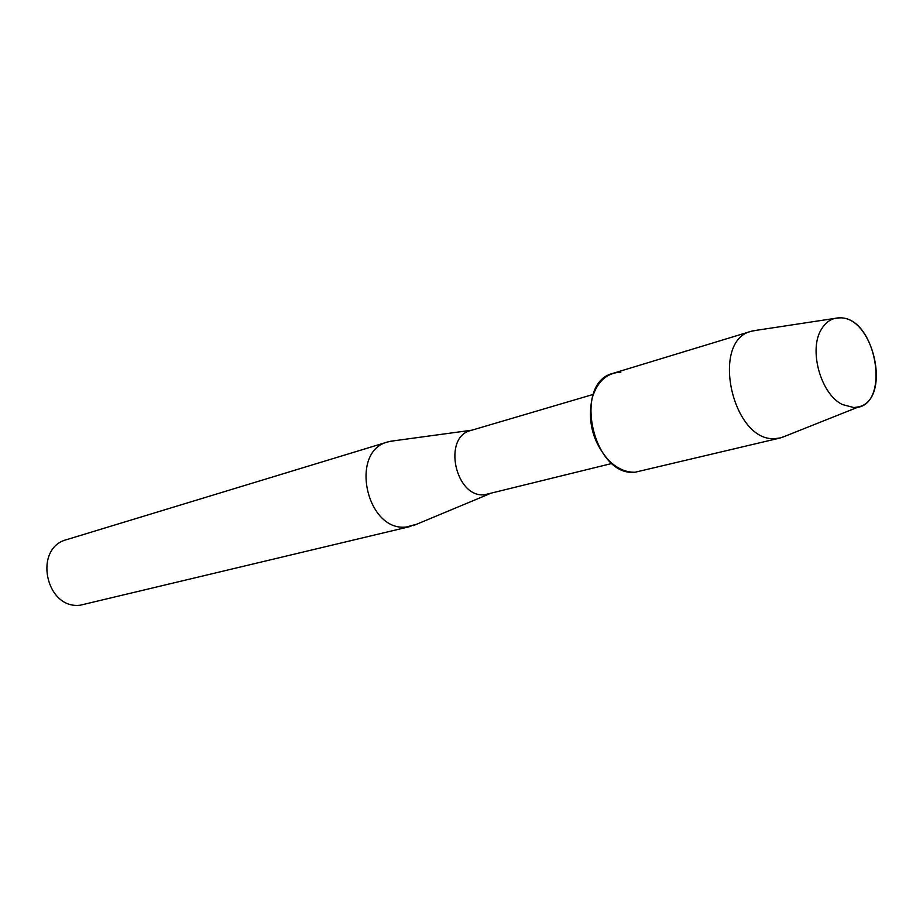 <?xml version="1.0" encoding="UTF-8"?>
<svg xmlns="http://www.w3.org/2000/svg" width="923" height="923" viewBox="0 0 923 923"><rect width="100%" height="100%" fill="white"/><g stroke="black" fill="none" stroke-linecap="round" stroke-linejoin="round"><path stroke-width="1.38" d="M839.907 317.847C832.454 317.754 826.408 321.354 821.793 328.646C808.156 348.802 820.455 394.063 842.411 404.551L853.856 407.562C891.676 408.785 877.138 316.901 839.907 317.847L834.715 318.412C829.489 319.785 825.185 323.2 821.793 328.646C808.156 348.802 820.455 394.063 842.411 404.551L853.856 407.562L858.736 406.847C891.745 399.474 874.127 316.716 839.907 317.847M620.833 372.154C606.919 372.765 597.366 381.361 592.185 397.94C587.259 421.823 592.958 442.821 609.295 460.935C617.464 468.711 626.059 472.472 635.082 472.23L780.466 437.906L785.865 435.91M593.304 394.386L470.845 430.487C442.302 436.937 455.224 498.051 484.506 494.774L612.053 463.427M394.029 440.779L387.948 441.886C348.975 451.07 366.258 531.948 406.247 527.021L416.688 524.218M387.948 441.886L66.825 539.586C32.836 547.916 45.596 609.907 80.405 605.165L410.885 526.341M757.148 330.203L751.495 331.207C709.764 340.425 732.574 442.994 775.505 438.563L780.466 437.906M751.495 331.207L613.276 373.261C572.202 382.584 592.866 476.937 635.082 472.23M471.907 430.176L390.302 441.286M489.236 493.967L413.216 525.672M834.715 318.412L752.649 330.884M858.736 406.847L781.631 437.594"/></g></svg>
